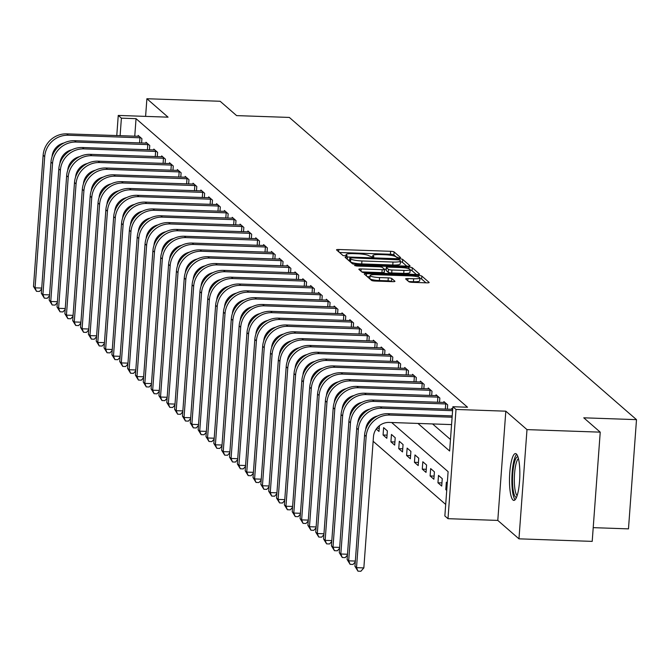 <?xml version="1.0" encoding="UTF-8"?>
<svg xmlns="http://www.w3.org/2000/svg" width="670" height="670" viewBox="0 0 670 670"><rect width="100%" height="100%" fill="white"/><g stroke="black" fill="none" stroke-linecap="round" stroke-linejoin="round"><path stroke-width="1" d="M399.06 257.942L400.643 257.632L394.102 251.937A2.948 0.502 4.2 0 0 390.61 251.3L338.844 249.508A2.948 0.502 4.2 0 0 336.524 249.826A2.948 0.502 4.2 0 0 336.583 249.944L343.124 255.639L347.202 255.856L346.306 255.044A9.439 1.608 4.2 0 1 346.097 254.667A9.439 1.608 4.2 0 1 353.542 253.645L357.855 253.796A9.439 1.608 4.2 0 1 369.028 255.831L372.319 257.012L373.944 256.786L373.048 255.965A9.439 1.608 4.2 0 1 372.847 255.597A9.439 1.608 4.2 0 1 380.284 254.575L384.597 254.726A9.439 1.608 4.2 0 1 395.769 256.752L399.06 257.942M516.352 453.958A23.433 5.117 -88 0 0 515.473 453.573A23.433 5.117 -88 0 0 509.644 474.762A23.433 5.117 -88 0 0 512.977 500.013A23.433 5.117 -88 0 0 513.856 500.406A23.433 5.117 -88 0 0 519.686 479.218A23.433 5.117 -88 0 0 516.352 453.958M408.826 281.702A2.948 0.502 4.2 0 0 412.318 282.338L426.84 282.841A2.948 0.502 4.2 0 0 429.169 282.522A2.948 0.502 4.2 0 0 429.102 282.405L421.832 276.082A2.948 0.502 4.2 0 0 418.348 275.445L366.582 273.653A2.948 0.502 4.2 0 0 364.254 273.971A2.948 0.502 4.2 0 0 364.321 274.089L371.582 280.412A2.948 0.502 4.2 0 0 375.074 281.048L392.62 281.651A2.948 0.502 4.2 0 0 394.948 281.333A2.948 0.502 4.2 0 0 394.881 281.216L391.774 278.511A2.948 0.502 4.2 0 0 388.282 277.874L379.58 277.573A7.889 1.34 4.2 0 1 370.066 275.563A7.889 1.34 4.2 0 1 376.289 274.708L410.367 275.889A7.889 1.34 4.2 0 1 419.881 277.899A7.889 1.34 4.2 0 1 413.658 278.753L407.98 278.561A2.948 0.502 4.2 0 0 405.651 278.879A2.948 0.502 4.2 0 0 405.719 278.996L408.826 281.702M600.228 432.15L592.205 541.377L518.965 538.839L526.989 429.612L600.228 432.15L583.763 417.812L636.5 419.646L289.34 117.434L236.602 115.608L220.137 101.27L146.898 98.733L168.061 117.166L118.255 115.433L121.396 118.163L136.043 118.674L467.526 407.234L452.878 406.724L456.01 409.454L447.995 518.681L444.855 515.95L448.104 471.672L391.649 422.519M526.989 429.612L505.817 411.179L456.01 409.454M407.695 266.174A2.948 0.502 4.2 0 0 410.015 265.856A2.948 0.502 4.2 0 0 409.956 265.739L402.687 259.416A2.948 0.502 4.2 0 0 399.194 258.779L347.437 256.987A2.948 0.502 4.2 0 0 345.109 257.305A2.948 0.502 4.2 0 0 345.176 257.422L352.437 263.745A2.948 0.502 4.2 0 0 355.929 264.382L407.695 266.174M412.259 267.749L419.529 274.072A2.948 0.502 4.2 0 1 419.596 274.189A2.948 0.502 4.2 0 1 417.268 274.507L365.502 272.715A2.948 0.502 4.2 0 1 362.009 272.079L358.902 269.373A2.948 0.502 4.2 0 1 358.835 269.256A2.948 0.502 4.2 0 1 361.163 268.938L382.16 269.667A2.948 0.502 4.2 0 0 384.479 269.34A2.948 0.502 4.2 0 0 384.413 269.223L382.352 267.43A2.948 0.502 4.2 0 0 378.86 266.794L357.01 266.04L354.514 265.513L356.147 265.286L408.767 267.112A2.948 0.502 4.2 0 1 412.259 267.749L412.042 270.697L416.388 274.474M146.898 98.733L145.599 116.387M136.043 118.674L134.754 136.228M432.594 423.942L450.466 439.495M138.079 136.345L138.146 135.424L141.914 138.698L141.596 143.02M145.918 143.171L145.985 142.249L149.753 145.524L149.435 149.845M153.765 149.988L153.832 149.075L157.592 152.35L157.274 156.663M161.604 156.814L161.671 155.901L165.431 159.175L165.113 163.488M169.443 163.639L169.51 162.726L173.27 166.001L172.952 170.314M177.282 170.465L177.349 169.552L181.109 172.827L180.799 177.14M185.121 177.29L185.188 176.377L188.957 179.652L188.639 183.965M192.96 184.116L193.027 183.203L196.796 186.478L196.477 190.791M200.799 190.942L200.866 190.029L204.635 193.303L204.317 197.617M208.646 197.767L208.713 196.854L212.474 200.129L212.155 204.442M216.485 204.593L216.552 203.68L220.313 206.955L219.995 211.268M224.324 211.418L224.391 210.497L228.152 213.78L227.834 218.093M232.163 218.244L232.23 217.323L235.991 220.606L235.681 224.919M240.002 225.07L240.069 224.148L243.838 227.423L243.52 231.745M247.841 231.887L247.908 230.974L251.677 234.249L251.359 238.562M255.68 238.713L255.747 237.8L259.516 241.074L259.198 245.388M263.528 245.538L263.595 244.625L267.355 247.9L267.037 252.213M271.367 252.364L271.434 251.451L275.194 254.726L274.876 259.039M279.206 259.19L279.273 258.277L283.033 261.551L282.715 265.864M287.045 266.015L287.112 265.102L290.872 268.377L290.562 272.69M294.884 272.841L294.951 271.928L298.72 275.203L298.401 279.516M302.723 279.666L302.79 278.753L306.559 282.028L306.24 286.341M310.562 286.492L310.629 285.579L314.397 288.854L314.079 293.167M318.409 293.318L318.476 292.396L322.236 295.679L321.918 299.993M326.248 300.143L326.315 299.222L330.076 302.505L329.757 306.818M334.087 306.969L334.154 306.048L337.915 309.322L337.596 313.644M341.926 313.786L341.993 312.873L345.753 316.148L345.444 320.461M349.765 320.612L349.832 319.699L353.592 322.974L353.283 327.287M357.604 327.437L357.671 326.524L361.44 329.799L361.122 334.112M365.443 334.263L365.51 333.35L369.279 336.625L368.961 340.938M373.291 341.089L373.358 340.176L377.118 343.45L376.8 347.764M381.13 347.914L381.197 347.001L384.957 350.276L384.639 354.589M388.969 354.74L389.036 353.827L392.796 357.102L392.478 361.415M396.808 361.566L396.875 360.653L400.635 363.927L400.325 368.24M404.647 368.391L404.714 367.478L408.474 370.753L408.164 375.066M412.486 375.217L412.553 374.296L416.321 377.578L416.003 381.892M420.325 382.042L420.392 381.121L424.16 384.404L423.842 388.717M428.172 388.868L428.239 387.947L431.999 391.221L431.681 395.543M436.011 395.685L436.078 394.772L439.838 398.047L439.52 402.368M443.85 402.511L443.917 401.598L447.677 404.873L447.359 409.186M451.689 409.337L451.756 408.424L452.694 409.236M373.14 441.279L445.701 504.443M129.595 206.502L129.503 207.725M133.162 217.465L133.975 218.169M136.27 215.547L136.379 214.082M141.01 224.291L141.814 224.994M144.109 222.373L144.218 220.907M148.849 231.117L149.653 231.812M151.948 229.199L152.056 227.733M156.688 237.942L157.492 238.637M159.787 236.024L159.895 234.559M164.527 244.759L165.331 245.463M167.626 242.841L167.734 241.384M172.366 251.585L173.17 252.289M175.473 249.667L175.573 248.202M180.205 258.411L181.017 259.114M183.312 256.493L183.421 255.027M188.044 265.236L188.856 265.94M191.151 263.318L191.26 261.853M195.891 272.062L196.695 272.765M198.99 270.144L199.099 268.678M203.73 278.887L204.534 279.591M206.829 276.97L206.938 275.504M211.569 285.713L212.373 286.417M214.668 283.795L214.777 282.33M219.408 292.539L220.212 293.242M222.507 290.621L222.616 289.155M227.247 299.364L228.051 300.068M230.354 297.447L230.455 295.981M235.086 306.19L235.899 306.894M238.193 304.272L238.302 302.807M242.925 313.016L243.738 313.719M246.032 311.098L246.141 309.632M250.773 319.841L251.577 320.536M253.871 317.923L253.98 316.458M258.612 326.659L259.416 327.362M261.71 324.741L261.819 323.283M266.451 333.484L267.255 334.188M269.549 331.566L269.658 330.101M274.29 340.31L275.094 341.013M277.388 338.392L277.497 336.926M282.129 347.135L282.933 347.839M285.236 345.217L285.336 343.752M289.968 353.961L290.78 354.665M293.075 352.043L293.184 350.578M297.807 360.787L298.619 361.49M300.914 358.869L301.023 357.403M305.654 367.612L306.458 368.316M308.753 365.694L308.862 364.229M313.493 374.438L314.297 375.141M316.592 372.52L316.701 371.054M321.332 381.264L322.136 381.967M324.431 379.346L324.54 377.88M329.171 388.089L329.975 388.793M332.27 386.171L332.379 384.706M337.01 394.915L337.814 395.618M340.117 392.997L340.218 391.531M344.849 401.74L345.661 402.435M347.956 399.822L348.065 398.357M352.688 408.566L353.5 409.261M355.795 406.64L355.904 405.183M360.535 415.383L361.339 416.087M363.634 413.465L363.743 412.008M368.374 422.209L369.178 422.912M371.473 420.291L371.582 418.825M376.213 429.034L378.994 431.463L379.421 425.651M383.072 435.006L386.833 438.289L387.377 430.902L383.617 427.628L383.072 435.006L387.067 435.148M390.911 441.831L394.672 445.106L395.216 437.728L391.456 434.453L390.911 441.831L394.906 441.974M398.75 448.657L402.519 451.932L403.055 444.553L399.295 441.279L398.75 448.657L402.745 448.8M406.59 455.483L410.358 458.757L410.894 451.379L407.134 448.104L406.59 455.483L410.584 455.625M414.437 462.308L418.197 465.583L418.742 458.205L414.973 454.93L414.437 462.308L418.423 462.451M422.276 469.134L426.036 472.409L426.581 465.03L422.812 461.756L422.276 469.134L426.271 469.268M430.115 475.96L433.875 479.234L434.42 471.856L430.659 468.581L430.115 475.96L434.11 476.094M437.954 482.785L441.714 486.06L442.259 478.681L438.498 475.407L437.954 482.785L441.949 482.919M447.275 483.045L446.337 482.224L445.793 489.611L446.731 490.423M593.218 527.65L628.477 528.873L636.5 419.646M505.817 411.179L497.793 520.414L518.965 538.839M497.793 520.414L447.995 518.681M417.946 423.432L449.629 451.01L452.878 406.724M121.396 118.163L120.106 135.717M112.384 195.439L112.493 193.898M116.773 135.6L118.255 115.433M115.994 191.712L115.935 192.449M133.766 216.661L135.156 216.712M141.605 223.487L143.003 223.537M149.444 230.312L150.842 230.363M157.283 237.138L158.681 237.188M165.121 243.964L166.52 244.014M172.961 250.789L174.359 250.84M180.799 257.615L182.198 257.665M188.647 264.441L190.037 264.491M196.486 271.266L197.885 271.316M204.325 278.092L205.724 278.142M212.164 284.918L213.562 284.959M220.003 291.743L221.402 291.785M227.842 298.569L229.241 298.611M235.681 305.386L237.079 305.436M243.528 312.212L244.918 312.262M251.367 319.037L252.766 319.088M259.206 325.863L260.605 325.913M267.045 332.689L268.444 332.739M274.884 339.514L276.283 339.564M282.723 346.34L284.122 346.39M290.562 353.165L291.961 353.216M298.41 359.991L299.8 360.041M306.249 366.817L307.647 366.859M314.088 373.642L315.486 373.684M321.927 380.468L323.325 380.51M329.766 387.285L331.164 387.335M337.605 394.111L339.003 394.161M345.444 400.936L346.842 400.987M353.291 407.762L354.681 407.812M361.13 414.588L362.529 414.638M368.969 421.413L370.368 421.464M376.808 428.239L379.228 428.323M445.793 489.611L446.79 489.644M397.101 257.69L393.885 254.893A2.948 0.502 4.2 0 0 390.392 254.257L339.514 252.49M349.69 260.019L348.099 259.968M406.816 266.141L402.469 262.364A2.948 0.502 4.2 0 0 400.384 261.836M399.337 259.868L351.457 257.841L349.832 258.067L350.77 258.93A9.439 1.608 4.2 0 0 361.942 260.957L392.997 262.037A9.439 1.608 4.2 0 0 400.442 261.015A9.439 1.608 4.2 0 0 400.233 260.638L399.337 259.868M349.673 260.948L349.874 258.151M400.442 261.015L400.225 263.963A9.439 1.608 4.2 0 1 392.788 264.993L361.725 263.913A9.439 1.608 4.2 0 1 350.552 261.878L349.665 261.099M361.825 271.92L381.942 272.615A2.948 0.502 4.2 0 0 384.262 272.296A2.948 0.502 4.2 0 0 384.203 272.179L384.404 269.449M384.421 269.231L386.18 269.29M403.943 270.42A7.889 1.34 4.2 0 0 410.157 269.566A7.889 1.34 4.2 0 0 400.643 267.548L388.642 267.137A2.948 0.502 4.2 0 0 386.314 267.456A2.948 0.502 4.2 0 0 386.381 267.573L388.441 269.365A2.948 0.502 4.2 0 0 391.933 270.002L403.943 270.42L403.725 273.368A7.889 1.34 4.2 0 0 409.94 272.514L410.157 269.566M386.18 270.303A2.948 0.502 4.2 0 0 386.096 270.404A2.948 0.502 4.2 0 0 386.163 270.521L386.381 267.573M403.725 273.368L391.716 272.958A2.948 0.502 4.2 0 1 388.223 272.322L386.163 270.521M412.042 270.697A2.948 0.502 4.2 0 0 410.115 270.194M419.881 277.899L419.663 280.856A7.889 1.34 4.2 0 1 413.44 281.71L408.641 281.542M370.066 275.563L369.848 278.519A7.889 1.34 4.2 0 0 379.362 280.529L379.58 277.573M391.741 281.626L391.556 281.467A2.948 0.502 4.2 0 0 388.064 280.831L379.362 280.529M369.982 276.727L367.244 276.635M425.961 282.807L421.623 279.03A2.948 0.502 4.2 0 0 419.83 278.544M139.167 136.32L66.732 133.866L68.306 135.231L140.884 137.811M63.968 142.978A15.016 14.43 131 0 0 52.042 156.671M41.666 288.921L39.446 291.442L36.515 291.341L33.5 286.475L43.14 155.247A22.529 21.649 -49 0 1 66.732 133.866M33.5 286.475L35.066 287.832L44.706 156.613A22.529 21.649 -49 0 1 68.306 135.231M36.515 291.341L35.066 287.832L41.724 288.066M139.569 142.945L139.955 137.719M147.015 143.145L74.579 140.692L76.145 142.057L148.732 144.636M71.807 149.804A15.016 14.43 131 0 0 59.881 163.497M49.505 295.746L47.285 298.267L44.354 298.167L41.339 293.293L50.979 162.073A22.529 21.649 -49 0 1 74.579 140.692M41.339 293.293L42.905 294.658L52.545 163.438A22.529 21.649 -49 0 1 76.145 142.057M44.354 298.167L42.905 294.658L49.563 294.892M147.408 149.77L147.794 144.544M154.854 149.971L82.418 147.517L83.984 148.882L156.571 151.462M79.646 156.629A15.016 14.43 131 0 0 67.729 170.322M57.344 302.572L55.124 305.093L52.193 304.992L49.178 300.118L58.818 168.899A22.529 21.649 -49 0 1 82.418 147.517M49.178 300.118L50.753 301.483L60.384 170.264A22.529 21.649 -49 0 1 83.984 148.882M52.193 304.992L50.753 301.483L57.402 301.718M155.247 156.596L155.633 151.37M162.693 156.788L90.257 154.343L91.824 155.708L164.41 158.287M87.485 163.455A15.016 14.43 131 0 0 75.568 177.148M65.183 309.398L62.963 311.918L60.032 311.818L57.017 306.944L66.657 175.724A22.529 21.649 -49 0 1 90.257 154.343M57.017 306.944L58.591 308.309L68.223 177.089A22.529 21.649 -49 0 1 91.824 155.708M60.032 311.818L58.591 308.309L65.241 308.543M163.086 163.421L163.472 158.195M170.532 163.614L98.096 161.168L99.663 162.534L172.249 165.113M95.324 170.28A15.016 14.43 131 0 0 83.407 183.974M73.022 316.223L70.802 318.744L67.871 318.644L64.864 313.769L74.496 182.55A22.529 21.649 -49 0 1 98.096 161.168M64.864 313.769L66.43 315.135L76.062 183.915A22.529 21.649 -49 0 1 99.663 162.534M67.871 318.644L66.43 315.135L73.089 315.369M170.934 170.247L171.311 165.021M516.537 497.316A20.276 4.43 92 0 1 515.548 496.998A20.276 4.43 92 0 1 512.692 474.62A20.276 4.43 92 0 1 517.935 456.84M518.438 458.59A18.777 4.095 -88 0 0 514.384 476.889A18.777 4.095 -88 0 0 517.123 495.574A18.777 4.095 -88 0 0 517.156 495.607M516.696 454.319A23.283 5.084 -88 0 0 511.93 476.898A23.283 5.084 -88 0 0 515.121 499.745M178.371 170.44L105.935 167.994L107.502 169.359L180.088 171.939M103.163 177.106A15.016 14.43 131 0 0 91.246 190.799M80.861 323.049L78.641 325.57L75.71 325.469L72.703 320.595L82.335 189.376A22.529 21.649 -49 0 1 105.935 167.994M72.703 320.595L74.27 321.96L83.909 190.741A22.529 21.649 -49 0 1 107.502 169.359M75.71 325.469L74.27 321.96L80.928 322.195M178.773 177.073L179.158 171.838M186.21 177.265L113.774 174.82L115.341 176.185L187.927 178.764M111.011 183.923A15.016 14.43 131 0 0 99.085 197.625M88.7 329.866L86.48 332.395L83.557 332.286L80.542 327.421L90.174 196.201A22.529 21.649 -49 0 1 113.774 174.82M80.542 327.421L82.109 328.786L91.748 197.566A22.529 21.649 -49 0 1 115.341 176.185M83.557 332.286L82.109 328.786L88.767 329.02M186.612 183.898L186.997 178.664M194.049 184.091L121.613 181.645L123.188 183.011L195.766 185.59M118.85 190.749A15.016 14.43 131 0 0 106.924 204.451M96.547 336.692L94.328 339.213L91.396 339.112L88.381 334.246L98.021 203.018A22.529 21.649 -49 0 1 121.613 181.645M88.381 334.246L89.948 335.611L99.587 204.383A22.529 21.649 -49 0 1 123.188 183.011M91.396 339.112L89.948 335.611L96.606 335.838M194.451 190.724L194.836 185.489M201.896 190.917L129.461 188.471L131.027 189.836L203.613 192.407M126.689 197.575A15.016 14.43 131 0 0 114.763 211.268M104.386 343.517L102.167 346.038L99.235 345.938L96.22 341.072L105.86 209.844A22.529 21.649 -49 0 1 129.461 188.471M96.22 341.072L97.787 342.437L107.426 211.209A22.529 21.649 -49 0 1 131.027 189.836M99.235 345.938L97.787 342.437L104.445 342.663M202.29 197.549L202.675 192.315M209.735 197.742L137.3 195.297L138.866 196.662L211.452 199.233M134.528 204.4A15.016 14.43 131 0 0 122.61 218.093M112.225 350.343L110.006 352.864L107.074 352.763L104.059 347.897L113.699 216.67A22.529 21.649 -49 0 1 137.3 195.297M104.059 347.897L105.634 349.263L115.265 218.035A22.529 21.649 -49 0 1 138.866 196.662M107.074 352.763L105.634 349.263L112.284 349.489M210.129 204.367L210.514 199.141M217.574 204.568L145.139 202.114L146.705 203.479L219.291 206.059M142.367 211.226A15.016 14.43 131 0 0 130.449 224.919M120.064 357.169L117.845 359.69L114.913 359.589L111.898 354.723L121.538 223.495A22.529 21.649 -49 0 1 145.139 202.114M111.898 354.723L113.473 356.088L123.104 224.86A22.529 21.649 -49 0 1 146.705 203.479M114.913 359.589L113.473 356.088L120.123 356.314M217.968 211.192L218.353 205.966M225.413 211.393L152.978 208.94L154.544 210.305L227.13 212.884M150.206 218.052A15.016 14.43 131 0 0 138.288 231.745M127.903 363.994L125.684 366.515L122.752 366.415L119.746 361.549L129.377 230.321A22.529 21.649 -49 0 1 152.978 208.94M119.746 361.549L121.312 362.914L130.943 231.686A22.529 21.649 -49 0 1 154.544 210.305M122.752 366.415L121.312 362.914L127.97 363.14M225.815 218.018L226.192 212.792M233.252 218.219L160.817 215.765L162.383 217.13L234.969 219.71M158.045 224.877A15.016 14.43 131 0 0 146.127 238.57M135.742 370.82L133.523 373.341L130.591 373.24L127.585 368.374L137.216 237.147A22.529 21.649 -49 0 1 160.817 215.765M127.585 368.374L129.151 369.74L138.791 238.512A22.529 21.649 -49 0 1 162.383 217.13M130.591 373.24L129.151 369.74L135.809 369.966M233.654 224.844L234.039 219.618M241.091 225.045L168.656 222.591L170.222 223.956L242.808 226.535M165.892 231.703A15.016 14.43 131 0 0 153.966 245.396M143.581 377.646L141.362 380.166L138.439 380.066L135.424 375.192L145.055 243.972A22.529 21.649 -49 0 1 168.656 222.591M135.424 375.192L136.99 376.557L146.63 245.337A22.529 21.649 -49 0 1 170.222 223.956M138.439 380.066L136.99 376.557L143.648 376.791M241.493 231.669L241.878 226.443M248.93 231.87L176.495 229.416L178.069 230.781L250.647 233.361M173.731 238.528A15.016 14.43 131 0 0 161.805 252.222M151.42 384.471L149.209 386.992L146.278 386.892L143.263 382.017L152.902 250.798A22.529 21.649 -49 0 1 176.495 229.416M143.263 382.017L144.829 383.382L154.469 252.163A22.529 21.649 -49 0 1 178.069 230.781M146.278 386.892L144.829 383.382L151.487 383.617M249.332 238.495L249.717 233.269M256.778 238.688L184.342 236.242L185.908 237.607L258.494 240.187M181.57 245.354A15.016 14.43 131 0 0 169.644 259.047M159.267 391.297L157.048 393.818L154.117 393.717L151.102 388.843L160.741 257.623A22.529 21.649 -49 0 1 184.342 236.242M151.102 388.843L152.668 390.208L162.308 258.988A22.529 21.649 -49 0 1 185.908 237.607M154.117 393.717L152.668 390.208L159.326 390.442M257.171 245.321L257.556 240.095M264.616 245.513L192.181 243.068L193.747 244.433L266.333 247.012M189.409 252.18A15.016 14.43 131 0 0 177.491 265.873M167.106 398.122L164.887 400.643L161.956 400.543L158.941 395.668L168.58 264.449A22.529 21.649 -49 0 1 192.181 243.068M158.941 395.668L160.515 397.034L170.147 265.814A22.529 21.649 -49 0 1 193.747 244.433M161.956 400.543L160.515 397.034L167.165 397.268M265.01 252.146L265.395 246.92M272.456 252.339L200.02 249.893L201.586 251.258L274.172 253.838M197.248 259.005A15.016 14.43 131 0 0 185.33 272.698M174.945 404.948L172.726 407.469L169.795 407.368L166.78 402.494L176.419 271.275A22.529 21.649 -49 0 1 200.02 249.893M166.78 402.494L168.354 403.859L177.986 272.64A22.529 21.649 -49 0 1 201.586 251.258M169.795 407.368L168.354 403.859L175.004 404.094M272.849 258.972L273.234 253.737M280.295 259.164L207.859 256.719L209.425 258.084L282.011 260.663M205.087 265.831A15.016 14.43 131 0 0 193.169 279.524M182.784 411.774L180.565 414.295L177.634 414.186L174.627 409.32L184.258 278.1A22.529 21.649 -49 0 1 207.859 256.719M174.627 409.32L176.193 410.685L185.825 279.465A22.529 21.649 -49 0 1 209.425 258.084M177.634 414.186L176.193 410.685L182.851 410.919M280.697 265.797L281.073 260.563M288.134 265.99L215.698 263.545L217.264 264.91L289.85 267.489M212.926 272.648A15.016 14.43 131 0 0 201.008 286.35M190.623 418.591L188.404 421.12L185.473 421.011L182.466 416.145L192.097 284.918A22.529 21.649 -49 0 1 215.698 263.545M182.466 416.145L184.032 417.51L193.672 286.283A22.529 21.649 -49 0 1 217.264 264.91M185.473 421.011L184.032 417.51L190.69 417.737M288.536 272.623L288.921 267.389M295.972 272.816L223.537 270.37L225.103 271.735L297.689 274.315M220.773 279.474A15.016 14.43 131 0 0 208.847 293.175M198.462 425.416L196.243 427.937L193.32 427.837L190.305 422.971L199.936 291.743A22.529 21.649 -49 0 1 223.537 270.37M190.305 422.971L191.871 424.336L201.511 293.108A22.529 21.649 -49 0 1 225.103 271.735M193.32 427.837L191.871 424.336L198.529 424.562M296.375 279.449L296.76 274.214M303.812 279.641L231.376 277.196L232.951 278.561L305.528 281.132M228.612 286.299A15.016 14.43 131 0 0 216.686 299.993M206.301 432.242L204.09 434.763L201.159 434.663L198.144 429.797L207.784 298.569A22.529 21.649 -49 0 1 231.376 277.196M198.144 429.797L199.71 431.162L209.35 299.934A22.529 21.649 -49 0 1 232.951 278.561M201.159 434.663L199.71 431.162L206.368 431.388M304.214 286.274L304.599 281.04M311.659 286.467L239.224 284.013L240.79 285.378L313.376 287.958M236.451 293.125A15.016 14.43 131 0 0 224.525 306.818M214.149 439.068L211.929 441.589L208.998 441.488L205.983 436.622L215.623 305.394A22.529 21.649 -49 0 1 239.224 284.013M205.983 436.622L207.549 437.987L217.189 306.76A22.529 21.649 -49 0 1 240.79 285.378M208.998 441.488L207.549 437.987L214.207 438.214M312.053 293.091L312.438 287.866M319.498 293.293L247.062 290.839L248.629 292.204L321.215 294.783M244.29 299.951A15.016 14.43 131 0 0 232.373 313.644M221.988 445.893L219.768 448.414L216.837 448.314L213.822 443.448L223.462 312.22A22.529 21.649 -49 0 1 247.062 290.839M213.822 443.448L215.388 444.813L225.028 313.585A22.529 21.649 -49 0 1 248.629 292.204M216.837 448.314L215.388 444.813L222.046 445.039M319.892 299.917L320.277 294.691M327.337 300.118L254.902 297.664L256.468 299.029L329.054 301.609M252.129 306.776A15.016 14.43 131 0 0 240.212 320.469M229.827 452.719L227.607 455.24L224.676 455.139L221.661 450.274L231.301 319.046A22.529 21.649 -49 0 1 254.902 297.664M221.661 450.274L223.236 451.639L232.867 320.411A22.529 21.649 -49 0 1 256.468 299.029M224.676 455.139L223.236 451.639L229.885 451.865M327.731 306.743L328.116 301.517M335.176 306.944L262.741 304.49L264.307 305.855L336.893 308.434M259.968 313.602A15.016 14.43 131 0 0 248.051 327.295M237.666 459.545L235.446 462.066L232.515 461.965L229.509 457.091L239.14 325.871A22.529 21.649 -49 0 1 262.741 304.49M229.509 457.091L231.075 458.456L240.706 327.236A22.529 21.649 -49 0 1 264.307 305.855M232.515 461.965L231.075 458.456L237.733 458.69M335.578 313.568L335.955 308.342M343.015 313.769L270.579 311.316L272.146 312.681L344.732 315.26M267.807 320.428A15.016 14.43 131 0 0 255.89 334.121M245.505 466.37L243.285 468.891L240.354 468.791L237.347 463.916L246.979 332.697A22.529 21.649 -49 0 1 270.579 311.316M237.347 463.916L238.914 465.281L248.553 334.062A22.529 21.649 -49 0 1 272.146 312.681M240.354 468.791L238.914 465.281L245.572 465.516M343.417 320.394L343.802 315.168M350.854 320.587L278.418 318.141L279.985 319.506L352.571 322.086M275.655 327.253A15.016 14.43 131 0 0 263.729 340.946M253.344 473.196L251.124 475.717L248.202 475.616L245.186 470.742L254.818 339.522A22.529 21.649 -49 0 1 278.418 318.141M245.186 470.742L246.753 472.107L256.392 340.888A22.529 21.649 -49 0 1 279.985 319.506M248.202 475.616L246.753 472.107L253.411 472.342M351.256 327.22L351.641 321.994M358.693 327.412L286.257 324.967L287.832 326.332L360.41 328.911M283.494 334.079A15.016 14.43 131 0 0 271.568 347.772M261.183 480.022L258.972 482.542L256.041 482.442L253.026 477.568L262.665 346.348A22.529 21.649 -49 0 1 286.257 324.967M253.026 477.568L254.592 478.933L264.231 347.713A22.529 21.649 -49 0 1 287.832 326.332M256.041 482.442L254.592 478.933L261.25 479.167M359.095 334.045L359.48 328.819M366.54 334.238L294.105 331.792L295.671 333.158L368.257 335.737M291.333 340.904A15.016 14.43 131 0 0 279.407 354.597M269.03 486.847L266.811 489.368L263.88 489.268L260.865 484.393L270.504 353.174A22.529 21.649 -49 0 1 294.105 331.792M260.865 484.393L262.431 485.758L272.07 354.539A22.529 21.649 -49 0 1 295.671 333.158M263.88 489.268L262.431 485.758L269.089 485.993M366.934 340.871L367.319 335.637M374.379 341.064L301.944 338.618L303.51 339.983L376.096 342.563M299.172 347.73A15.016 14.43 131 0 0 287.254 361.423M276.869 493.673L274.65 496.194L271.719 496.085L268.703 491.219L278.343 359.999A22.529 21.649 -49 0 1 301.944 338.618M268.703 491.219L270.27 492.584L279.909 361.365A22.529 21.649 -49 0 1 303.51 339.983M271.719 496.085L270.27 492.584L276.928 492.819M374.773 347.697L375.158 342.462M382.218 347.889L309.783 345.444L311.349 346.809L383.935 349.388M307.011 354.547A15.016 14.43 131 0 0 295.093 368.249M284.708 500.49L282.489 503.019L279.558 502.91L276.543 498.044L286.182 366.825A22.529 21.649 -49 0 1 309.783 345.444M276.543 498.044L278.117 499.41L287.748 368.19A22.529 21.649 -49 0 1 311.349 346.809M279.558 502.91L278.117 499.41L284.767 499.644M382.612 354.522L382.997 349.288M390.057 354.715L317.622 352.269L319.188 353.634L391.774 356.214M314.85 361.373A15.016 14.43 131 0 0 302.932 375.074M292.547 507.316L290.328 509.837L287.397 509.736L284.39 504.87L294.021 373.642A22.529 21.649 -49 0 1 317.622 352.269M284.39 504.87L285.956 506.235L295.587 375.007A22.529 21.649 -49 0 1 319.188 353.634M287.397 509.736L285.956 506.235L292.614 506.461M390.459 361.348L390.836 356.113M397.896 361.54L325.461 359.095L327.027 360.46L399.613 363.031M322.689 368.199A15.016 14.43 131 0 0 310.771 381.892M300.386 514.141L298.167 516.662L295.236 516.562L292.229 511.696L301.86 380.468A22.529 21.649 -49 0 1 325.461 359.095M292.229 511.696L293.795 513.061L303.435 381.833A22.529 21.649 -49 0 1 327.027 360.46M295.236 516.562L293.795 513.061L300.453 513.287M398.298 368.173L398.675 362.939M405.735 368.366L333.3 365.921L334.866 367.277L407.452 369.857M330.536 375.024A15.016 14.43 131 0 0 318.61 388.717M308.225 520.967L306.006 523.488L303.083 523.387L300.068 518.521L309.699 387.293A22.529 21.649 -49 0 1 333.3 365.921M300.068 518.521L301.634 519.886L311.274 388.659A22.529 21.649 -49 0 1 334.866 367.277M303.083 523.387L301.634 519.886L308.292 520.113M406.137 374.991L406.522 369.765M413.574 375.192L341.139 372.738L342.713 374.103L415.291 376.682M338.375 381.85A15.016 14.43 131 0 0 326.449 395.543M316.064 527.793L313.853 530.313L310.922 530.213L307.907 525.347L317.547 394.119A22.529 21.649 -49 0 1 341.139 372.738M307.907 525.347L309.473 526.712L319.113 395.484A22.529 21.649 -49 0 1 342.713 374.103M310.922 530.213L309.473 526.712L316.131 526.938M413.976 381.816L414.361 376.59M421.422 382.017L348.986 379.563L350.552 380.928L423.139 383.508M346.214 388.675A15.016 14.43 131 0 0 334.288 402.368M323.911 534.618L321.692 537.139L318.761 537.038L315.746 532.173L325.385 400.945A22.529 21.649 -49 0 1 348.986 379.563M315.746 532.173L317.312 533.538L326.952 402.31A22.529 21.649 -49 0 1 350.552 380.928M318.761 537.038L317.312 533.538L323.97 533.764M421.815 388.642L422.201 383.416M429.261 388.843L356.825 386.389L358.391 387.754L430.978 390.334M354.053 395.501A15.016 14.43 131 0 0 342.135 409.194M331.75 541.444L329.531 543.965L326.6 543.864L323.585 538.99L333.224 407.77A22.529 21.649 -49 0 1 356.825 386.389M323.585 538.99L325.151 540.355L334.791 409.135A22.529 21.649 -49 0 1 358.391 387.754M326.6 543.864L325.151 540.355L331.809 540.59M429.654 395.467L430.04 390.241M437.1 395.668L364.664 393.215L366.23 394.58L438.817 397.159M361.892 402.327A15.016 14.43 131 0 0 349.974 416.02M339.59 548.269L337.37 550.79L334.439 550.69L331.424 545.816L341.064 414.596A22.529 21.649 -49 0 1 364.664 393.215M331.424 545.816L332.998 547.181L342.63 415.961A22.529 21.649 -49 0 1 366.23 394.58M334.439 550.69L332.998 547.181L339.648 547.415M437.493 402.293L437.879 397.067M444.939 402.486L372.503 400.04L374.069 401.405L446.656 403.985M369.731 409.152A15.016 14.43 131 0 0 357.814 422.845M347.428 555.095L345.209 557.616L342.278 557.515L339.271 552.641L348.903 421.422A22.529 21.649 -49 0 1 372.503 400.04M339.271 552.641L340.837 554.006L350.469 422.787A22.529 21.649 -49 0 1 374.069 401.405M342.278 557.515L340.837 554.006L347.496 554.241M445.332 409.119L445.718 403.893M452.685 409.32L380.342 406.866L381.908 408.231L452.585 410.685M377.57 415.978A15.016 14.43 131 0 0 365.653 429.671M355.267 561.921L353.048 564.442L350.117 564.341L347.11 559.467L356.741 428.247A22.529 21.649 -49 0 1 380.342 406.866M347.11 559.467L348.676 560.832L358.316 429.612A22.529 21.649 -49 0 1 381.908 408.231M350.117 564.341L348.676 560.832L355.334 561.066M451.563 424.596L389.211 422.435A15.016 14.43 131 0 0 373.475 436.689L363.844 567.909L360.887 571.267L357.964 571.167L354.949 566.292L364.581 435.073A22.529 21.649 -49 0 1 388.181 413.692L452.2 415.911M354.949 566.292L356.515 567.658L366.155 436.438A22.529 21.649 -49 0 1 389.747 415.057L452.108 417.217M357.964 571.167L356.515 567.658L363.844 567.909M372.972 257.012L373.048 255.965M346.231 256.082L346.306 255.044M338.677 251.769L338.844 249.508M390.392 254.257L390.61 251.3M393.885 254.893L394.102 251.937M347.269 259.24L347.437 256.987M399.127 259.751L399.194 258.779M402.469 262.364L402.687 259.416M350.552 261.878L350.77 258.93M361.725 263.913L361.942 260.957M392.788 264.993L392.997 262.037M360.996 271.191L361.163 268.938M381.942 272.615L382.16 269.667M356.097 265.973L356.147 265.286M408.658 268.645L408.767 267.112M388.223 272.322L388.441 269.365M391.716 272.958L391.933 270.002M407.812 280.822L407.98 278.561M413.44 281.71L413.658 278.753M388.064 280.831L388.282 277.874M391.556 281.467L391.774 278.511M366.415 275.914L366.582 273.653M418.231 276.945L418.348 275.445M421.623 279.03L421.832 276.082M43.14 155.247L44.706 156.613M50.979 162.073L52.545 163.438M58.818 168.899L60.384 170.264M66.657 175.724L68.223 177.089M74.496 182.55L76.062 183.915M82.335 189.376L83.909 190.741M90.174 196.201L91.748 197.566M98.021 203.018L99.587 204.383M105.86 209.844L107.426 211.209M113.699 216.67L115.265 218.035M121.538 223.495L123.104 224.86M129.377 230.321L130.943 231.686M137.216 237.147L138.791 238.512M145.055 243.972L146.63 245.337M152.902 250.798L154.469 252.163M160.741 257.623L162.308 258.988M168.58 264.449L170.147 265.814M176.419 271.275L177.986 272.64M184.258 278.1L185.825 279.465M192.097 284.918L193.672 286.283M199.936 291.743L201.511 293.108M207.784 298.569L209.35 299.934M215.623 305.394L217.189 306.76M223.462 312.22L225.028 313.585M231.301 319.046L232.867 320.411M239.14 325.871L240.706 327.236M246.979 332.697L248.553 334.062M254.818 339.522L256.392 340.888M262.665 346.348L264.231 347.713M270.504 353.174L272.07 354.539M278.343 359.999L279.909 361.365M286.182 366.825L287.748 368.19M294.021 373.642L295.587 375.007M301.86 380.468L303.435 381.833M309.699 387.293L311.274 388.659M317.547 394.119L319.113 395.484M325.385 400.945L326.952 402.31M333.224 407.77L334.791 409.135M341.064 414.596L342.63 415.961M348.903 421.422L350.469 422.787M356.741 428.247L358.316 429.612M388.181 413.692L389.747 415.057M364.581 435.073L366.155 436.438M372.738 257.02L372.847 255.597M345.996 256.091L346.097 254.667M349.614 261.024L349.832 258.067M384.262 272.296L384.479 269.34M386.096 270.404L386.314 267.456"/></g></svg>
